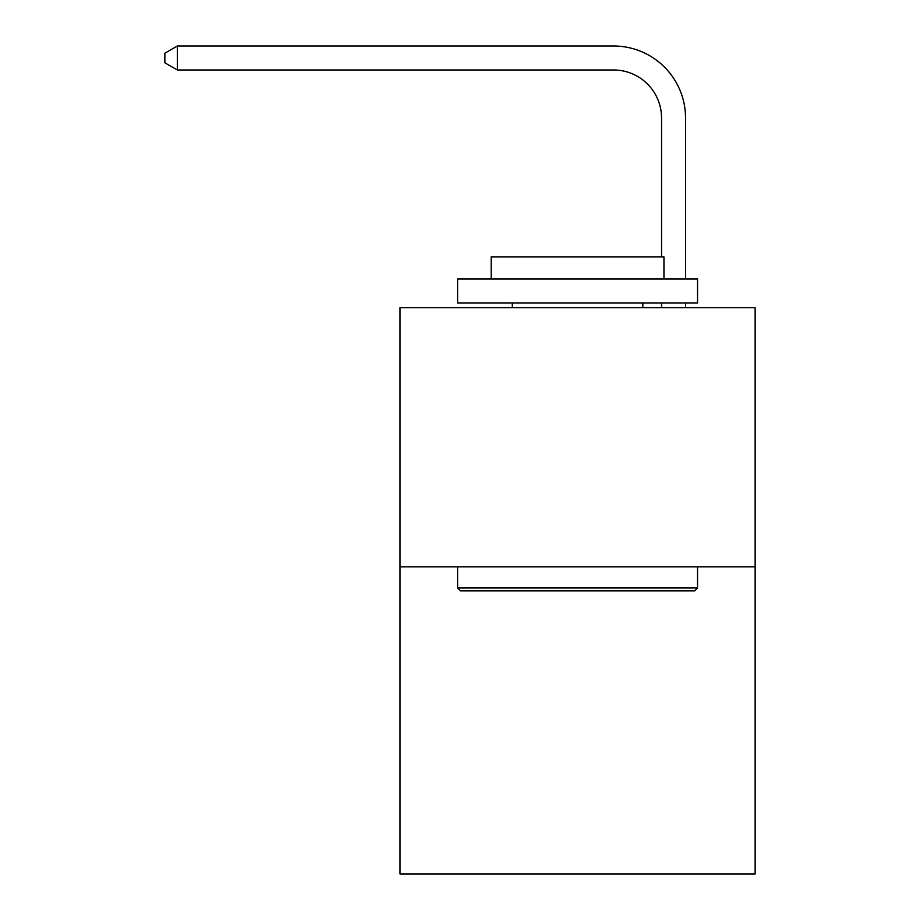 <?xml version="1.0" encoding="UTF-8"?>
<svg xmlns="http://www.w3.org/2000/svg" width="920" height="920" viewBox="0 0 920 920"><rect width="100%" height="100%" fill="white"/><g stroke="black" fill="none" stroke-linecap="round" stroke-linejoin="round"><path stroke-width="1.38" d="M755.136 566.87L755.136 307.728L400.016 307.728L400.016 874L755.136 874L755.136 566.87L400.016 566.87M661.549 256.864L661.549 117.978A47.989 47.989 0 0 0 613.559 69.989L177.341 69.989L164.864 62.801L164.864 53.199L177.341 46L613.559 46A71.978 71.978 0 0 1 685.549 117.978L685.549 278.933M661.549 117.978A47.989 47.989 0 0 0 613.559 69.989A47.989 47.989 0 0 1 661.549 117.978A47.989 47.989 0 0 0 613.559 69.989A47.989 47.989 0 0 1 661.549 117.978M177.341 46L613.559 46L177.341 46L613.559 46L177.341 46L177.341 69.989M694.669 590.87L460.483 590.87L457.596 587.983L697.544 587.983L694.669 590.87M457.596 278.933L697.544 278.933L697.544 302.933L457.596 302.933L457.596 278.933M663.952 278.933L663.952 256.864L491.188 256.864L491.188 278.933M457.596 566.87L457.596 587.983M697.544 566.87L697.544 587.983M512.313 302.933L512.313 307.728M642.838 302.933L642.838 307.728M685.549 302.933L685.549 307.728M661.549 307.728L661.549 302.933"/></g></svg>
